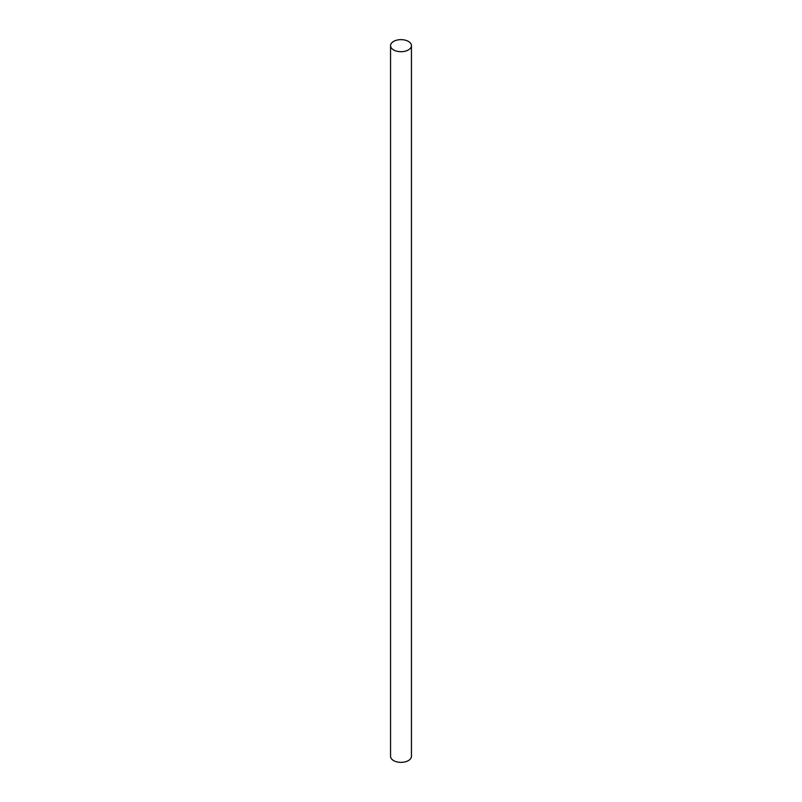 <?xml version="1.0" encoding="UTF-8"?>
<svg xmlns="http://www.w3.org/2000/svg" width="802" height="802" viewBox="0 0 802 802"><rect width="100%" height="100%" fill="white"/><g stroke="black" fill="none" stroke-linecap="round" stroke-linejoin="round"><path stroke-width="1.2" d="M393.612 49.935A10.446 6.035 0 0 0 405 51.238A10.446 6.035 0 0 0 411.446 45.674A10.446 6.035 0 0 0 408.388 41.403A10.446 6.035 0 0 0 397 40.1A10.446 6.035 0 0 0 390.554 45.674A10.446 6.035 0 0 0 393.612 49.935M390.554 45.674L390.554 756.326A10.446 6.035 0 0 0 393.612 760.597A10.446 6.035 0 0 0 405 761.9A10.446 6.035 0 0 0 411.446 756.326L411.446 45.674"/></g></svg>
